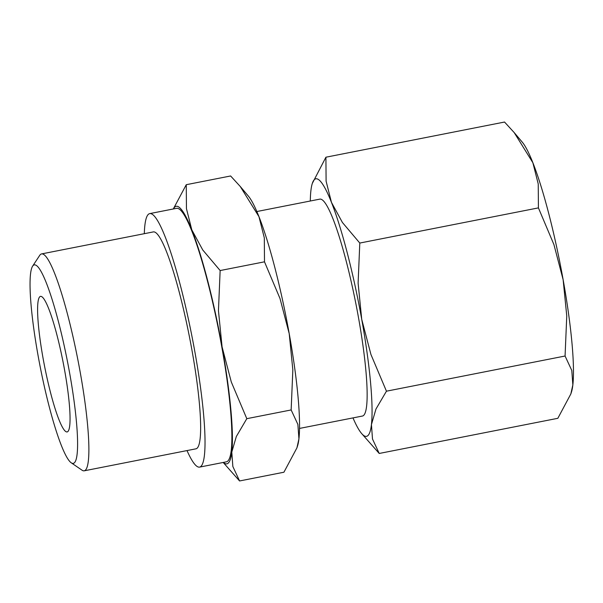 <?xml version="1.0" encoding="UTF-8"?>
<svg xmlns="http://www.w3.org/2000/svg" width="603" height="603" viewBox="0 0 603 603"><rect width="100%" height="100%" fill="white"/><g stroke="black" fill="none" stroke-linecap="round" stroke-linejoin="round"><path stroke-width="0.9" d="M144.313 233.685A129.178 17.728 78.9 0 1 149.717 213.613A129.178 17.728 78.9 0 1 151.956 214.103A129.178 17.728 78.9 0 1 193.518 344.456A129.178 17.728 78.9 0 1 199.623 467.106A129.178 17.728 78.9 0 1 197.392 466.616A129.178 17.728 78.9 0 1 187.013 450.577M149.717 213.613L176.573 208.329A129.178 17.728 78.9 0 1 178.805 208.811A129.178 17.728 78.9 0 1 220.374 339.165A129.178 17.728 78.9 0 1 226.479 461.815L199.623 467.106M32.585 266.202L39.708 255.371A110.522 15.173 78.9 0 1 41.562 253.916A110.522 15.173 78.9 0 1 43.476 254.33A110.522 15.173 78.9 0 1 79.038 365.863A110.522 15.173 78.9 0 1 84.262 470.807A110.522 15.173 78.9 0 1 82.347 470.393A110.522 15.173 78.9 0 1 81.993 470.167L71.297 462.84A101.176 13.892 78.9 0 1 40.197 366.835A101.176 13.892 78.9 0 1 32.585 266.202A101.176 13.892 78.9 0 1 36.029 265.26A101.176 13.892 78.9 0 1 69.669 373.234A101.176 13.892 78.9 0 1 71.621 463.044A101.176 13.892 78.9 0 1 71.297 462.84M41.562 253.916L153.32 231.914A110.522 15.173 78.9 0 1 155.235 232.328A110.522 15.173 78.9 0 1 190.797 343.861A110.522 15.173 78.9 0 1 196.02 448.805L84.262 470.807M299.548 428.424L362.524 416.025A110.522 15.173 -101.1 0 0 357.3 311.08A110.522 15.173 -101.1 0 0 321.738 199.548A110.522 15.173 -101.1 0 0 319.824 199.133L256.848 211.532M173.445 208.947A131.25 18.015 78.9 0 1 178.443 206.791A131.25 18.015 78.9 0 1 191.814 229.871A131.25 18.015 78.9 0 1 222.077 346.861A131.25 18.015 78.9 0 1 231.793 452.062A131.25 18.015 78.9 0 1 224.61 463.353A131.25 18.015 78.9 0 1 223.351 462.433M223.193 462.463L239.572 480.96L232.848 466.511L231.793 452.062L236.331 436.512L246.8 418.678L231.296 381.985L222.077 346.861L218.452 310.628L220.148 270.551L202.766 249.996L191.814 229.871L186.448 208.638L186.267 184.699L173.295 208.977M310.296 201.01A131.25 18.015 78.9 0 1 310.907 190.586A131.25 18.015 78.9 0 1 312.324 183.402A131.25 18.015 78.9 0 1 318.098 179.295A131.25 18.015 78.9 0 1 331.462 202.374A131.25 18.015 78.9 0 1 361.732 319.364A131.25 18.015 78.9 0 1 371.44 424.572A131.25 18.015 78.9 0 1 364.257 435.863A131.25 18.015 78.9 0 1 361.544 433.429A131.25 18.015 78.9 0 1 352.989 417.902M361.544 433.429L379.219 453.464L372.496 439.022L371.44 424.572L375.978 409.015L386.448 391.189L370.943 354.496L361.732 319.364L358.107 283.139L359.795 243.054L342.421 222.499L331.462 202.374L326.095 181.149L325.914 157.21L312.324 183.402M41.675 296.631A69.081 9.482 78.9 0 1 63.903 366.338A69.081 9.482 78.9 0 1 67.167 431.929A69.081 9.482 78.9 0 1 65.976 431.665A69.081 9.482 78.9 0 1 43.748 361.958A69.081 9.482 78.9 0 1 40.484 296.375A69.081 9.482 78.9 0 1 41.675 296.631M325.914 157.21L504.538 122.04L514.163 132.547L532.871 162.727A131.25 18.015 -101.1 0 0 522.213 142.082L514.163 132.547M538.419 207.892L553.923 244.584L563.134 279.717A131.25 18.015 -101.1 0 0 532.871 162.727L538.238 183.953L538.419 207.892L359.795 243.054M563.134 279.717L566.76 315.942L565.071 356.019L571.795 370.468L572.85 384.918A131.25 18.015 -101.1 0 0 563.134 279.717M570.837 393.955L571.44 392.108A131.25 18.015 -101.1 0 0 572.85 384.918L570.837 393.955L557.843 418.301L379.219 453.464M386.448 391.189L565.071 356.019M258.951 216.65A131.25 18.015 -101.1 0 0 248.293 196.005L240.243 186.47L258.951 216.65L264.31 237.876L264.498 261.823L280.003 298.515L289.214 333.64A131.25 18.015 -101.1 0 0 258.951 216.65M296.917 447.886L297.513 446.032A131.25 18.015 -101.1 0 0 298.93 438.848A131.25 18.015 -101.1 0 0 289.214 333.64L292.839 369.873L291.151 409.95L297.874 424.391L298.93 438.848L296.917 447.886L283.923 472.224L239.572 480.96M186.267 184.699L230.617 175.97L240.243 186.47M246.8 418.678L291.151 409.95M220.148 270.551L264.498 261.823"/></g></svg>
